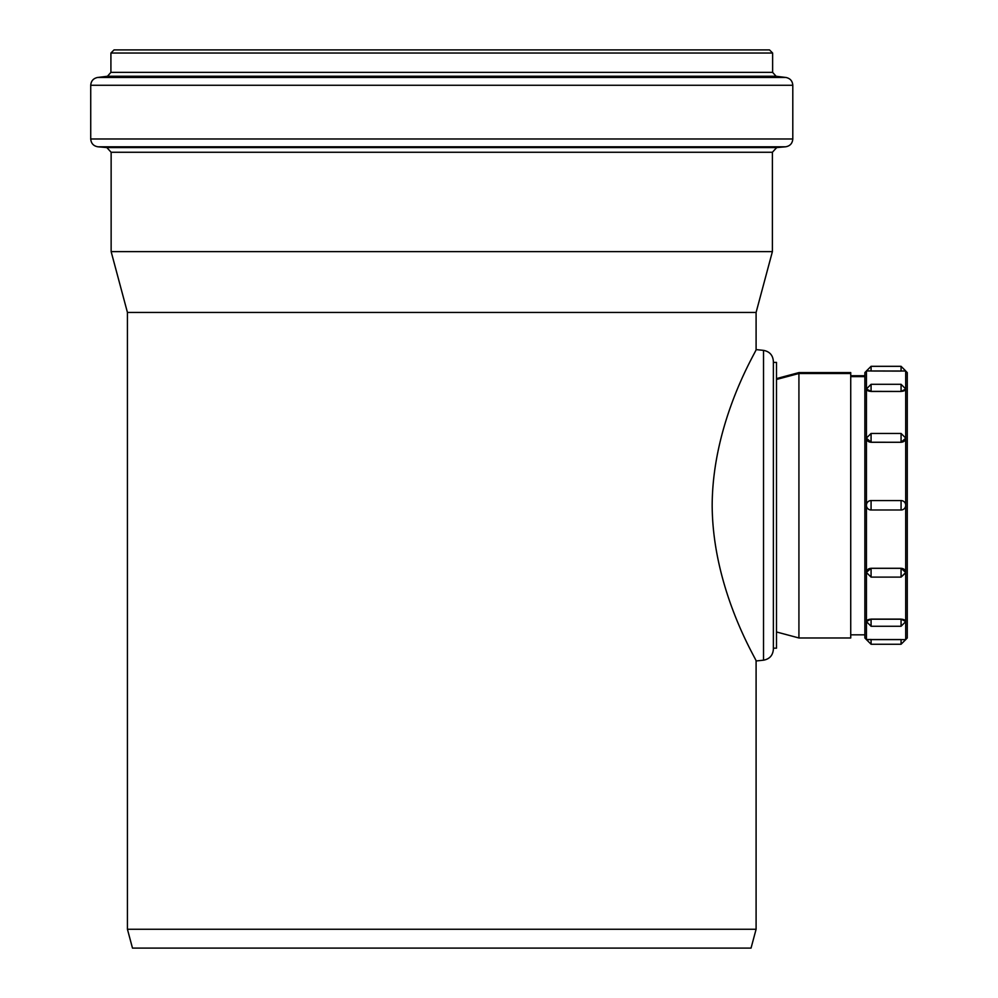 <?xml version="1.0" encoding="UTF-8"?>
<svg xmlns="http://www.w3.org/2000/svg" width="998" height="998" viewBox="0 0 998 998"><rect width="100%" height="100%" fill="white"/><g stroke="black" fill="none" stroke-linecap="round" stroke-linejoin="round"><path stroke-width="1.5" d="M763.52 350.373L763.52 660.189C769.583 659.054 772.864 655.412 773.375 649.261L773.375 361.301C772.864 355.151 769.583 351.508 763.52 350.373L756.097 349.599C758.081 348.502 712.51 419.622 712.173 505.275C712.51 590.941 758.081 662.073 756.097 660.963L756.097 929.263L127.432 929.263L127.432 312.436L111.14 251.633L772.39 251.633L772.39 152.27L776.694 147.579L785.638 146.793L97.904 146.793C93.5 146.032 91.105 143.425 90.731 138.972L792.799 138.972C792.424 143.425 790.042 146.032 785.638 146.793M773.375 649.261L773.375 648.176L776.506 648.176L776.506 362.386L773.375 362.386M127.432 312.436L756.097 312.436L756.097 349.599M127.432 929.263L132.484 948.1L751.045 948.1L756.097 929.263M760.064 49.9L123.478 49.9M792.799 138.972L792.799 85.267C792.462 80.938 790.167 78.343 785.913 77.47L776.07 76.26L772.627 72.367L772.627 53.044L769.483 49.9L114.046 49.9L110.915 53.044L110.915 72.367L107.46 76.26L97.629 77.47C93.375 78.343 91.08 80.938 90.731 85.267L90.731 138.972M756.097 312.436L772.39 251.633M776.506 631.971L798.924 637.971L850.733 637.971L850.733 372.591L798.924 372.591L798.924 373.501L776.506 379.465M798.924 637.971L798.924 373.501L850.733 373.501M866.439 371.019L864.867 372.591L864.867 637.971L866.439 639.618L905.697 639.618L907.269 637.971L907.269 372.591L905.697 371.019L866.439 370.944L866.439 389.045L871.079 391.366A4.628 2.32 180 0 1 866.439 389.045L866.439 438.222L871.079 442.226A4.628 4.017 180 0 1 866.439 438.222L866.439 505.362A4.628 4.628 0 0 0 871.079 509.99L871.079 500.572A4.628 4.628 0 0 0 866.439 505.2M901.069 391.441L871.079 391.366L871.079 384.305L901.069 384.305L901.069 391.366A4.628 2.32 0 0 0 905.697 389.045L901.069 391.441L871.079 391.441M905.685 572.877L901.069 577.118L905.697 572.49L901.069 568.286L905.697 572.341A4.628 4.017 0 0 0 901.069 568.336L871.079 568.336A4.628 4.017 180 0 0 866.439 572.341L871.079 568.286L901.069 568.286L901.069 577.118L871.079 577.118L871.079 568.286M901.069 442.276L871.079 442.226L871.079 433.444L901.069 433.444L901.069 442.226A4.628 4.017 0 0 0 905.697 438.222L901.069 442.276L871.079 442.276M905.697 639.543L905.697 621.517L901.069 619.122L905.697 621.517A4.628 2.32 0 0 0 901.069 619.197L871.079 619.197A4.628 2.32 180 0 0 866.439 621.517L871.079 619.122L901.069 619.122L901.069 626.257L871.079 626.257L871.079 619.122M901.069 500.572L901.069 509.99L871.079 509.99L901.069 509.99A4.628 4.628 0 0 0 905.697 505.362L905.697 505.2A4.628 4.628 0 0 0 901.069 500.572L871.079 500.572M901.069 371.106L871.079 371.019L871.079 366.316L901.069 366.316L901.069 371.019L905.697 370.944L905.697 505.2M866.439 505.362L866.439 639.543L871.079 639.456M864.867 376.62L850.733 376.62M772.627 53.044L110.915 53.044M772.627 72.367L110.915 72.367M776.07 76.26L107.46 76.26M785.913 77.47L97.629 77.47M792.799 85.267L90.731 85.267M776.694 147.579L106.848 147.579L97.904 146.793M772.39 152.27L111.14 152.27L111.14 251.633M905.697 505.362L905.697 572.341M905.697 572.478L905.697 621.517M871.079 644.246L871.079 639.543L901.069 639.543L901.069 644.246L871.079 644.246L866.439 639.618M763.52 660.189L756.097 660.963M106.848 147.579L111.14 152.27M864.867 375.735L850.733 375.735M864.867 634.828L850.733 634.828M776.506 378.591L798.924 372.591M871.079 384.305L866.439 388.933M901.069 384.305L905.697 388.933L901.069 384.305M871.079 433.444L866.439 438.072M901.069 433.444L905.697 438.072L901.069 433.444M871.079 577.118L866.439 572.49M871.079 626.257L866.439 621.629M901.069 626.257L905.697 621.629L901.069 626.257M901.069 644.246L905.697 639.618M871.079 366.316L866.439 370.944M901.069 366.316L905.697 370.944"/></g></svg>
